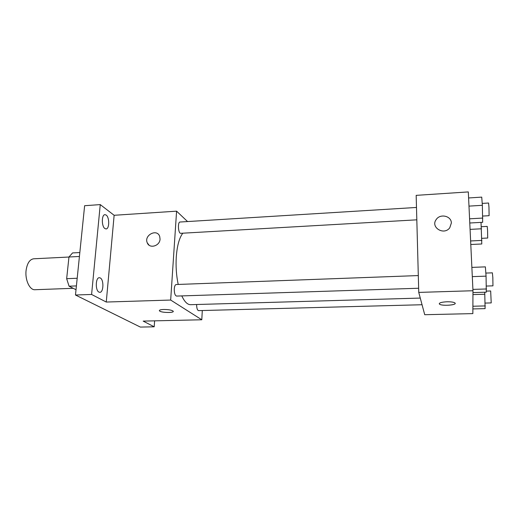 <?xml version="1.0" encoding="UTF-8"?>
<svg xmlns="http://www.w3.org/2000/svg" width="519" height="519" viewBox="0 0 519 519"><rect width="100%" height="100%" fill="white"/><g stroke="black" fill="none" stroke-linecap="round" stroke-linejoin="round"><path stroke-width="0.78" d="M68.969 257.028L33.683 258.793C29.758 259.377 27.248 263.139 26.138 270.081C24.782 279.702 29.68 290.277 35.026 289.719L73.218 288.305M76.021 289.732L69.059 286.196L66.659 278.684L68.969 256.996L72.563 252.922L79.829 252.552M76.41 285.917L69.059 286.196M79.426 256.47L68.969 256.996M77.195 278.255L66.659 278.684M154.623 320.846L154.195 326.801L140.37 327.08L75.476 295.013L84.629 205.706L100.258 204.603L114.135 215.288L106.265 302.045L91.591 294.461L75.476 295.013M154.195 326.801L143.173 321.105L201.794 319.775L170.673 300.053L106.265 302.045M163.686 309.473C168.273 309.486 171.387 310.012 173.035 311.043C175.39 313.015 161.247 312.892 159.521 310.933C158.944 310.115 160.332 309.629 163.686 309.473M98.954 292.106C95.178 290.497 95.535 277.444 99.337 277.704L100.284 277.957C104.014 279.722 103.631 292.541 99.836 292.327L98.954 292.106M104.916 228.561C101.452 226.472 101.516 214.496 104.974 214.665L106.181 215.074C109.6 217.305 109.503 229.061 106.058 228.931L104.916 228.561M91.591 294.461L100.258 204.603M170.673 300.053L176.59 211.168L114.135 215.288M176.59 211.168L187.56 221.561M182.818 233.193C179.315 237.78 177.128 245.688 176.278 256.911C175.707 266.422 176.35 275.595 178.205 284.438M181.806 295.908C184.53 301.779 187.463 304.705 190.603 304.685L420.273 298.075M202.3 310.524L201.794 319.775M418.308 275.57L176.168 284.516C175.15 284.723 174.514 286.177 174.274 288.869C174.228 293.118 174.981 295.519 176.538 296.077L418.645 288.246M196.61 304.51C196.675 308.169 197.317 310.213 198.55 310.628L422.057 304.737M416.815 219.829L180.761 233.31C178.212 233.751 177.453 221.892 180.041 222.022L416.491 207.457M160.047 239.116C159.878 246.038 149.459 249.042 147.266 242.84C143.718 235.191 157.114 228.289 159.703 236.456L160.047 239.116M149.037 245.156L147.266 242.84C143.724 235.198 157.114 228.289 159.703 236.456M173.223 311.413C173.437 313.106 160.987 312.659 159.521 310.926L159.339 310.563M472.971 290.737L472.848 313.612L424.724 314.709L418.755 292.405L416.167 195.358L468.313 191.92L472.971 290.737L418.755 292.405M446.943 301.773C450.927 301.727 453.567 302.103 454.878 302.908C457.946 305.029 441.844 306.307 439.515 304.153C438.756 302.908 441.234 302.116 446.943 301.773M451.361 223.014L449.739 227.841C443.829 235.827 430.16 227.192 436.271 219.453C440.216 213.348 451.433 215.943 451.361 223.014C451.433 215.943 440.216 213.348 436.271 219.453L436.271 219.453C430.16 227.192 443.829 235.827 449.739 227.841M455.169 303.356C455.604 305.347 441.494 306.041 439.515 304.153L439.23 303.706M469.779 223.001L482.657 222.294L482.359 205.31L481.729 197.123L468.599 197.96M482.826 218.064L469.585 218.81M482.359 205.31L468.988 206.121M482.216 203.409L488.574 203.02L488.969 207.172L489.099 215.696L482.754 216.06M470.791 244.501L481.788 243.982L481.035 222.385M481.93 240.407L470.629 240.959M481.502 228.782L470.078 229.385M481.353 226.712L487.218 226.401L487.575 230.371L487.711 238.033L481.853 238.325M472.958 292.593L486.297 292.191L486.063 276.14L485.375 266.87L471.868 267.395M486.53 288.973L472.906 289.394M486.063 276.14L472.309 276.633M485.836 273.078L492.382 272.838L492.836 277.646L492.959 285.846L486.426 286.053M472.874 308.928L485.109 308.63L484.733 292.236M485.304 305.925L472.887 306.242M484.876 294.241L472.952 294.591M486.374 291.107L490.669 290.977L491.214 302.914L485.2 303.077"/></g></svg>
